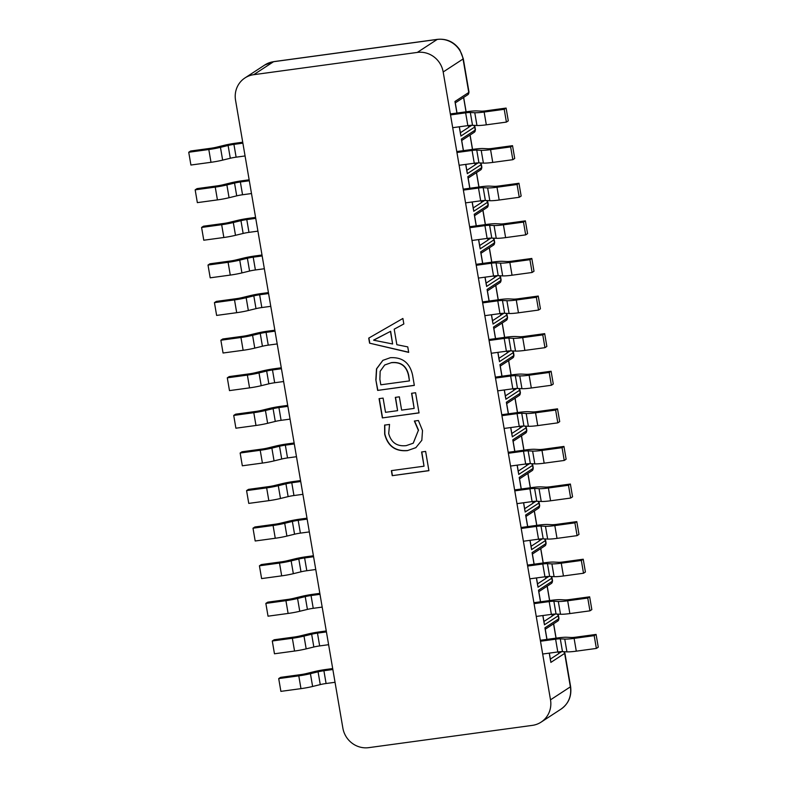 <?xml version="1.0" encoding="UTF-8"?>
<svg xmlns="http://www.w3.org/2000/svg" width="787" height="787" viewBox="0 0 787 787"><rect width="100%" height="100%" fill="white"/><g stroke="black" fill="none" stroke-linecap="round" stroke-linejoin="round"><path stroke-width="1.18" d="M450.518 114.912L465.648 112.846A7.683 0.935 170.3 0 1 470.331 112.511L474.777 112.728A15.366 1.869 -9.7 0 0 484.143 112.039L504.221 109.314L506.405 122.093L486.327 124.828A15.366 1.869 170.3 0 1 476.961 125.507L472.515 125.29A7.683 0.935 -9.7 0 0 467.832 125.635L452.702 127.691M506.405 122.093L508.294 120.854L506.11 108.075L486.032 110.81A7.683 0.935 170.3 0 1 481.349 111.154L476.902 110.928A15.366 1.869 -9.7 0 0 467.537 111.616L450.725 113.899M504.221 109.314L506.11 108.075M242.888 143.165L233.926 144.385A7.683 0.935 -9.7 0 0 228.112 145.477L220.458 147.346A15.366 1.869 170.3 0 1 208.811 149.52L188.732 152.255L190.916 165.034L210.995 162.299A15.366 1.869 -9.7 0 0 222.642 160.125L230.296 158.256A7.683 0.935 170.3 0 1 236.12 157.174L245.072 155.954M188.732 152.255L190.631 151.015L210.709 148.281A7.683 0.935 -9.7 0 0 216.523 147.199L224.177 145.329A15.366 1.869 170.3 0 1 235.825 143.155L242.73 142.211M456.952 152.501L472.072 150.445A7.683 0.935 170.3 0 1 476.755 150.101L481.201 150.327A15.366 1.869 -9.7 0 0 490.567 149.638L510.645 146.903L512.829 159.692L492.751 162.417A15.366 1.869 170.3 0 1 483.395 163.106L478.939 162.889A7.683 0.935 -9.7 0 0 474.256 163.224L459.136 165.29M512.829 159.692L514.718 158.453L512.534 145.674L492.455 148.409A7.683 0.935 170.3 0 1 487.783 148.743L483.326 148.527A15.366 1.869 -9.7 0 0 473.961 149.205L457.158 151.498M510.645 146.903L512.534 145.674M463.376 190.1L478.496 188.044A7.683 0.935 170.3 0 1 483.179 187.7L487.635 187.916A15.366 1.869 -9.7 0 0 496.99 187.237L517.069 184.502L519.253 197.281L499.174 200.016A15.366 1.869 170.3 0 1 489.819 200.705L485.363 200.478A7.683 0.935 -9.7 0 0 480.68 200.823L465.56 202.879M519.253 197.281L521.151 196.052L518.967 183.263L498.889 185.998A7.683 0.935 170.3 0 1 494.206 186.342L489.75 186.125A15.366 1.869 -9.7 0 0 480.395 186.804L463.582 189.096M517.069 184.502L518.967 183.263M469.8 227.699L484.93 225.633A7.683 0.935 170.3 0 1 489.603 225.298L494.059 225.515A15.366 1.869 -9.7 0 0 503.414 224.826L523.493 222.101L525.686 234.88L505.608 237.615A15.366 1.869 170.3 0 1 496.243 238.294L491.786 238.077A7.683 0.935 -9.7 0 0 487.114 238.422L471.984 240.478M525.686 234.88L527.575 233.641L525.391 220.862L505.313 223.597A7.683 0.935 170.3 0 1 500.63 223.941L496.174 223.715A15.366 1.869 -9.7 0 0 486.819 224.403L470.006 226.686M523.493 222.101L525.391 220.862M476.224 265.288L491.354 263.232A7.683 0.935 170.3 0 1 496.036 262.888L500.483 263.114A15.366 1.869 -9.7 0 0 509.848 262.425L529.926 259.69L532.11 272.479L512.032 275.214A15.366 1.869 170.3 0 1 502.667 275.893L498.22 275.676A7.683 0.935 -9.7 0 0 493.538 276.011L478.407 278.077M532.11 272.479L533.999 271.24L531.815 258.461L511.737 261.195A7.683 0.935 170.3 0 1 507.054 261.53L502.608 261.314A15.366 1.869 -9.7 0 0 493.242 261.992L476.43 264.284M529.926 259.69L531.815 258.461M482.657 302.887L497.778 300.831A7.683 0.935 170.3 0 1 502.46 300.486L506.907 300.703A15.366 1.869 -9.7 0 0 516.272 300.024L536.35 297.289L538.534 310.068L518.456 312.803A15.366 1.869 170.3 0 1 509.1 313.492L504.644 313.265A7.683 0.935 -9.7 0 0 499.961 313.61L484.841 315.666M538.534 310.068L540.423 308.838L538.239 296.05L518.161 298.785A7.683 0.935 170.3 0 1 513.488 299.129L509.032 298.912A15.366 1.869 -9.7 0 0 499.666 299.591L482.864 301.883M536.35 297.289L538.239 296.05M489.081 340.486L504.201 338.42A7.683 0.935 170.3 0 1 508.884 338.085L513.34 338.302A15.366 1.869 -9.7 0 0 522.696 337.623L542.774 334.888L544.958 347.667L524.88 350.402A15.366 1.869 170.3 0 1 515.524 351.081L511.068 350.864A7.683 0.935 -9.7 0 0 506.385 351.209L491.265 353.265M544.958 347.667L546.857 346.428L544.673 333.649L524.595 336.383A7.683 0.935 170.3 0 1 519.912 336.728L515.455 336.502A15.366 1.869 -9.7 0 0 506.1 337.19L489.288 339.472M542.774 334.888L544.673 333.649M495.505 378.075L510.635 376.019A7.683 0.935 170.3 0 1 515.308 375.674L519.764 375.901A15.366 1.869 -9.7 0 0 529.12 375.212L549.198 372.477L551.392 385.266L531.314 388.001A15.366 1.869 170.3 0 1 521.948 388.68L517.492 388.463A7.683 0.935 -9.7 0 0 512.819 388.798L497.689 390.864M551.392 385.266L553.281 384.026L551.097 371.248L531.018 373.982A7.683 0.935 170.3 0 1 526.336 374.317L521.879 374.1A15.366 1.869 -9.7 0 0 512.524 374.789L495.712 377.071M549.198 372.477L551.097 371.248M501.929 415.674L517.059 413.618A7.683 0.935 170.3 0 1 521.742 413.273L526.188 413.49A15.366 1.869 -9.7 0 0 535.553 412.811L555.632 410.076L557.816 422.855L537.737 425.59A15.366 1.869 170.3 0 1 528.372 426.279L523.926 426.052A7.683 0.935 -9.7 0 0 519.243 426.397L504.113 428.453M557.816 422.855L559.705 421.625L557.521 408.837L537.442 411.571A7.683 0.935 170.3 0 1 532.76 411.916L528.313 411.699A15.366 1.869 -9.7 0 0 518.948 412.378L502.136 414.67M555.632 410.076L557.521 408.837M508.363 453.273L523.483 451.207A7.683 0.935 170.3 0 1 528.166 450.872L532.612 451.089A15.366 1.869 -9.7 0 0 541.977 450.41L562.056 447.675L564.24 460.454L544.161 463.189A15.366 1.869 170.3 0 1 534.806 463.868L530.349 463.651A7.683 0.935 -9.7 0 0 525.667 463.996L510.547 466.052M564.24 460.454L566.128 459.224L563.945 446.436L543.866 449.17A7.683 0.935 170.3 0 1 539.193 449.515L534.737 449.288A15.366 1.869 -9.7 0 0 525.372 449.977L508.569 452.259M562.056 447.675L563.945 446.436M514.787 490.862L529.907 488.806A7.683 0.935 170.3 0 1 534.589 488.461L539.046 488.688A15.366 1.869 -9.7 0 0 548.401 487.999L568.48 485.264L570.664 498.053L550.585 500.788A15.366 1.869 170.3 0 1 541.23 501.467L536.773 501.25A7.683 0.935 -9.7 0 0 532.091 501.594L516.97 503.65M570.664 498.053L572.562 496.813L570.378 484.035L550.3 486.769A7.683 0.935 170.3 0 1 545.617 487.104L541.161 486.887A15.366 1.869 -9.7 0 0 531.805 487.576L514.993 489.858M568.48 485.264L570.378 484.035M521.21 528.461L536.341 526.405A7.683 0.935 170.3 0 1 541.013 526.06L545.47 526.277A15.366 1.869 -9.7 0 0 554.825 525.598L574.904 522.863L577.097 535.642L557.019 538.377A15.366 1.869 170.3 0 1 547.654 539.065L543.197 538.839A7.683 0.935 -9.7 0 0 538.524 539.184L523.394 541.24M577.097 535.642L578.986 534.412L576.802 521.624L556.724 524.358A7.683 0.935 170.3 0 1 552.041 524.703L547.585 524.486A15.366 1.869 -9.7 0 0 538.229 525.165L521.417 527.457M574.904 522.863L576.802 521.624M527.634 566.06L542.764 563.994A7.683 0.935 170.3 0 1 547.447 563.659L551.894 563.876A15.366 1.869 -9.7 0 0 561.259 563.197L581.337 560.462L583.521 573.241L563.443 575.976A15.366 1.869 170.3 0 1 554.078 576.655L549.631 576.438A7.683 0.935 -9.7 0 0 544.948 576.782L529.818 578.838M583.521 573.241L585.41 572.011L583.226 559.223L563.148 561.957A7.683 0.935 170.3 0 1 558.465 562.302L554.018 562.075A15.366 1.869 -9.7 0 0 544.653 562.764L527.841 565.056M581.337 560.462L583.226 559.223M534.068 603.649L549.188 601.593A7.683 0.935 170.3 0 1 553.871 601.248L558.317 601.475A15.366 1.869 -9.7 0 0 567.683 600.786L587.761 598.051L589.945 610.84L569.867 613.575A15.366 1.869 170.3 0 1 560.511 614.254L556.055 614.037A7.683 0.935 -9.7 0 0 551.372 614.381L536.252 616.437M589.945 610.84L591.834 609.6L589.65 596.821L569.572 599.556A7.683 0.935 170.3 0 1 564.899 599.891L560.442 599.674A15.366 1.869 -9.7 0 0 551.077 600.363L534.275 602.645M587.761 598.051L589.65 596.821M540.492 641.248L555.612 639.192A7.683 0.935 170.3 0 1 560.295 638.847L564.751 639.064A15.366 1.869 -9.7 0 0 574.107 638.385L594.185 635.65L596.369 648.429L576.291 651.164A15.366 1.869 170.3 0 1 566.935 651.852L562.479 651.626A7.683 0.935 -9.7 0 0 557.796 651.97L542.676 654.027M596.369 648.429L598.268 647.199L596.084 634.42L576.005 637.145A7.683 0.935 170.3 0 1 571.323 637.49L566.866 637.273A15.366 1.869 -9.7 0 0 557.511 637.952L540.699 640.244M594.185 635.65L596.084 634.42M249.312 180.764L240.36 181.984A7.683 0.935 -9.7 0 0 234.536 183.076L226.882 184.935A15.366 1.869 170.3 0 1 215.245 187.109L195.166 189.844L197.35 202.633L217.428 199.898A15.366 1.869 -9.7 0 0 229.066 197.724L236.72 195.855A7.683 0.935 170.3 0 1 242.544 194.763L251.496 193.543M195.166 189.844L197.055 188.614L217.133 185.88A7.683 0.935 -9.7 0 0 222.957 184.788L230.601 182.918A15.366 1.869 170.3 0 1 242.248 180.744L249.154 179.81M255.745 218.363L246.784 219.583A7.683 0.935 -9.7 0 0 240.96 220.665L233.306 222.534A15.366 1.869 170.3 0 1 221.668 224.708L201.59 227.443L203.774 240.222L223.852 237.497A15.366 1.869 -9.7 0 0 235.5 235.313L243.144 233.454A7.683 0.935 170.3 0 1 248.967 232.362L257.929 231.142M201.59 227.443L203.479 226.203L223.557 223.478A7.683 0.935 -9.7 0 0 229.381 222.387L237.035 220.517A15.366 1.869 170.3 0 1 248.672 218.343L255.578 217.409M262.169 255.952L253.207 257.172A7.683 0.935 -9.7 0 0 247.384 258.264L239.74 260.133A15.366 1.869 170.3 0 1 228.092 262.307L208.014 265.042L210.198 277.821L230.276 275.086A15.366 1.869 -9.7 0 0 241.924 272.912L249.577 271.043A7.683 0.935 170.3 0 1 255.391 269.961L264.353 268.741M208.014 265.042L209.903 263.802L229.981 261.068A7.683 0.935 -9.7 0 0 235.805 259.985L243.458 258.116A15.366 1.869 170.3 0 1 255.106 255.942L262.002 254.998M268.593 293.551L259.631 294.771A7.683 0.935 -9.7 0 0 253.817 295.863L246.164 297.722A15.366 1.869 170.3 0 1 234.516 299.906L214.438 302.631L216.622 315.42L236.7 312.685A15.366 1.869 -9.7 0 0 248.348 310.511L256.001 308.642A7.683 0.935 170.3 0 1 261.825 307.55L270.777 306.33M214.438 302.631L216.336 301.401L236.415 298.667A7.683 0.935 -9.7 0 0 242.229 297.575L249.882 295.715A15.366 1.869 170.3 0 1 261.53 293.531L268.436 292.597M275.017 331.15L266.065 332.37A7.683 0.935 -9.7 0 0 260.241 333.452L252.588 335.321A15.366 1.869 170.3 0 1 240.95 337.495L220.872 340.23L223.055 353.009L243.134 350.284A15.366 1.869 -9.7 0 0 254.772 348.11L262.425 346.241A7.683 0.935 170.3 0 1 268.249 345.149L277.201 343.929M220.872 340.23L222.76 338.99L242.839 336.265A7.683 0.935 -9.7 0 0 248.662 335.173L256.316 333.304A15.366 1.869 170.3 0 1 267.954 331.13L274.86 330.196M281.451 368.739L272.489 369.959A7.683 0.935 -9.7 0 0 266.665 371.051L259.012 372.92A15.366 1.869 170.3 0 1 247.374 375.094L227.295 377.829L229.479 390.608L249.558 387.873A15.366 1.869 -9.7 0 0 261.205 385.699L268.849 383.83A7.683 0.935 170.3 0 1 274.673 382.748L283.635 381.528M227.295 377.829L229.184 376.589L249.263 373.855A7.683 0.935 -9.7 0 0 255.086 372.772L262.74 370.903A15.366 1.869 170.3 0 1 274.378 368.729L281.284 367.785M287.875 406.338L278.913 407.558A7.683 0.935 -9.7 0 0 273.089 408.65L265.445 410.509A15.366 1.869 170.3 0 1 253.798 412.693L233.719 415.418L235.903 428.207L255.982 425.472A15.366 1.869 -9.7 0 0 267.629 423.298L275.283 421.429A7.683 0.935 170.3 0 1 281.097 420.337L290.059 419.127M233.719 415.418L235.608 414.188L255.686 411.453A7.683 0.935 -9.7 0 0 261.51 410.361L269.164 408.502A15.366 1.869 170.3 0 1 280.811 406.328L287.708 405.384M294.299 443.937L285.337 445.157A7.683 0.935 -9.7 0 0 279.523 446.239L271.869 448.108A15.366 1.869 170.3 0 1 260.222 450.282L240.143 453.017L242.327 465.796L262.405 463.071A15.366 1.869 -9.7 0 0 274.053 460.897L281.707 459.028A7.683 0.935 170.3 0 1 287.53 457.936L296.483 456.716M240.143 453.017L242.042 451.777L262.12 449.052A7.683 0.935 -9.7 0 0 267.934 447.96L275.588 446.091A15.366 1.869 170.3 0 1 287.235 443.917L294.141 442.983M300.723 481.526L291.77 482.746A7.683 0.935 -9.7 0 0 285.947 483.838L278.293 485.707A15.366 1.869 170.3 0 1 266.655 487.881L246.577 490.616L248.761 503.395L268.839 500.66A15.366 1.869 -9.7 0 0 280.477 498.486L288.131 496.617A7.683 0.935 170.3 0 1 293.954 495.535L302.906 494.315M246.577 490.616L248.466 489.376L268.544 486.641A7.683 0.935 -9.7 0 0 274.368 485.559L282.021 483.69A15.366 1.869 170.3 0 1 293.659 481.516L300.565 480.572M307.156 519.125L298.194 520.345A7.683 0.935 -9.7 0 0 292.37 521.437L284.717 523.306A15.366 1.869 170.3 0 1 273.079 525.48L253.001 528.205L255.185 540.994L275.263 538.259A15.366 1.869 -9.7 0 0 286.911 536.085L294.554 534.216A7.683 0.935 170.3 0 1 300.378 533.124L309.34 531.914M253.001 528.205L254.89 526.975L274.968 524.24A7.683 0.935 -9.7 0 0 280.792 523.148L288.445 521.289A15.366 1.869 170.3 0 1 300.083 519.115L306.989 518.171M313.58 556.724L304.618 557.944A7.683 0.935 -9.7 0 0 298.794 559.026L291.151 560.895A15.366 1.869 170.3 0 1 279.503 563.069L259.425 565.804L261.609 578.583L281.687 575.858A15.366 1.869 -9.7 0 0 293.335 573.684L300.988 571.815A7.683 0.935 170.3 0 1 306.802 570.723L315.764 569.503M259.425 565.804L261.314 564.564L281.392 561.839A7.683 0.935 -9.7 0 0 287.216 560.747L294.869 558.878A15.366 1.869 170.3 0 1 306.517 556.704L313.413 555.77M320.004 594.323L311.042 595.533A7.683 0.935 -9.7 0 0 305.228 596.625L297.575 598.494A15.366 1.869 170.3 0 1 285.927 600.668L265.849 603.403L268.033 616.182L288.111 613.447A15.366 1.869 -9.7 0 0 299.758 611.273L307.412 609.404A7.683 0.935 170.3 0 1 313.236 608.321L322.188 607.102M265.849 603.403L267.747 602.163L287.826 599.428A7.683 0.935 -9.7 0 0 293.64 598.346L301.293 596.477A15.366 1.869 170.3 0 1 312.941 594.303L319.847 593.359M326.428 631.912L317.476 633.132A7.683 0.935 -9.7 0 0 311.652 634.224L303.998 636.093A15.366 1.869 170.3 0 1 292.361 638.267L272.282 640.992L274.466 653.781L294.545 651.046A15.366 1.869 -9.7 0 0 306.182 648.872L313.836 647.003A7.683 0.935 170.3 0 1 319.66 645.92L328.612 644.701M272.282 640.992L274.171 639.762L294.249 637.027A7.683 0.935 -9.7 0 0 300.073 635.935L307.727 634.076A15.366 1.869 170.3 0 1 319.365 631.902L326.271 630.958M332.862 669.511L323.9 670.731A7.683 0.935 -9.7 0 0 318.076 671.813L310.422 673.682A15.366 1.869 170.3 0 1 298.785 675.856L278.706 678.591L280.89 691.37L300.968 688.645A15.366 1.869 -9.7 0 0 312.616 686.471L320.26 684.601A7.683 0.935 170.3 0 1 326.084 683.51L335.046 682.29M278.706 678.591L280.595 677.361L300.673 674.626A7.683 0.935 -9.7 0 0 306.497 673.534L314.151 671.665A15.366 1.869 170.3 0 1 325.788 669.491L332.694 668.557M541.092 722.132A23.059 22.036 -123.1 0 0 550.507 699.83L570.368 686.854A7.683 0.935 170.3 0 0 570.605 686.559C571.815 696.18 568.598 703.716 560.964 709.156L541.092 722.132A23.059 22.036 -123.1 0 1 532.346 725.378L368.739 747.65A23.059 22.036 -123.1 0 1 342.866 728.093L235.549 100.244A23.059 22.036 -123.1 0 1 244.954 77.943A23.059 22.036 -123.1 0 1 253.709 74.686L417.317 52.414L437.188 39.448L273.571 61.711L253.709 74.686M414.365 421.055L418.399 420.504L422.511 430.528L421.832 440.287L415.841 447.675L407.43 450.617C395.349 451.649 387.775 446.15 384.676 434.149L384.617 425.108L389.535 424.439L388.699 433.558C391.178 442.638 397.032 446.652 406.269 445.619L413.195 443.219L418.369 430.381L414.365 421.055M412.595 375.183L414.336 385.404L377.652 390.401L375.842 379.787L376.501 368.867L382.866 360.357L390.362 357.701C402.482 357.042 409.889 362.866 412.595 375.183M455.132 102.507L454.955 101.484L468.767 92.463L463.051 59.005L443.179 71.981L550.507 699.83M443.179 71.981A23.059 22.036 -123.1 0 0 417.317 52.414M368.719 338.125L402.895 318.469L403.839 323.969L394.198 329.173L396.855 344.706L407.755 346.89L408.699 352.389L369.585 343.171L368.719 338.125M411.571 393.284L415.595 392.743L419.038 412.909L382.354 417.907L379.068 398.645L383.092 398.104L385.522 412.319L397.602 410.666L395.33 397.376L399.353 396.825L401.626 410.125L414.159 408.414L411.571 393.284M421.596 451.974L425.629 451.423L428.915 470.685L392.231 475.673L391.375 470.636L424.026 466.189L421.596 451.974M468.668 127.169L471.816 125.281M460.385 132.747L468.688 127.327L468.393 125.556M460.641 134.754L459.283 126.796M403.839 323.949L394.198 329.173M408.669 352.222L369.585 343.171M369.772 343.053L368.916 338.017M392.615 343.978L390.647 331.288L373.658 340.21L392.615 343.978L390.46 331.406L373.638 340.082M414.326 385.305L377.652 390.401M377.849 390.273L375.842 379.787M376.029 379.668L376.668 368.788L382.954 360.289M391.523 362.61L384.705 364.991L380.17 371.257L379.875 379.265L380.819 384.804L409.456 380.908L408.728 375.448C406.663 365.955 400.927 361.676 391.523 362.61L384.804 364.932M408.728 375.448L408.542 375.576C406.476 366.083 400.74 361.804 391.336 362.728M409.456 380.908L408.542 375.576M419.028 412.821L382.354 417.907M382.551 417.779L379.275 398.625M395.536 397.346L397.602 410.666M411.778 393.264L414.159 408.414M415.939 447.616L407.43 450.617M407.617 450.498C395.546 451.522 387.961 446.032 384.863 434.031L384.676 434.149M384.863 434.031L384.804 424.98M413.293 443.15L418.369 430.381M418.556 430.263L414.562 420.937M428.905 470.587L392.231 475.673M392.418 475.555L391.572 470.606M421.802 451.945L424.026 466.189M539.351 540.728L542.509 538.829M545.784 578.327L548.933 576.428M526.503 465.54L529.651 463.641M532.927 503.129L536.085 501.24M558.632 653.515L561.79 651.616M552.208 615.916L555.356 614.027M487.94 239.966L491.098 238.067M494.374 277.555L497.522 275.666M475.092 164.768L478.24 162.879M481.516 202.367L484.674 200.469M513.645 390.342L516.803 388.453M520.079 427.941L523.227 426.042M500.798 315.154L503.946 313.256M507.222 352.753L510.379 350.854M531.077 546.296L539.38 540.876L539.075 539.115M537.501 583.895L545.804 578.475L545.509 576.704M518.22 471.108L526.523 465.688L526.228 463.917M524.654 508.697L532.956 503.277L532.651 501.516M550.359 659.083L558.662 653.663L558.357 651.902M543.925 621.484L552.228 616.064L551.933 614.303M479.667 245.534L487.97 240.114L487.665 238.343M486.091 283.123L494.393 277.703L494.098 275.942M466.809 170.336L475.112 164.916L474.817 163.155M473.243 207.935L481.546 202.515L481.241 200.754M505.372 395.91L513.675 390.49L513.37 388.729M511.796 433.509L520.099 428.089L519.804 426.328M492.514 320.722L500.817 315.302L500.522 313.541M498.948 358.321L507.251 352.901L506.946 351.13M461.556 140.106L461.379 139.083L475.2 130.062L474.679 127.051L460.867 136.072M467.075 172.353L465.707 164.394M467.99 177.705L467.812 176.681L481.624 167.661L481.113 164.65L467.291 173.671M473.499 209.942L472.141 201.984M474.413 215.294L474.236 214.271L488.048 205.259L487.537 202.249L473.725 211.27M479.922 247.541L478.565 239.582M480.837 252.893L480.66 251.87L494.472 242.849L493.961 239.838L480.149 248.859M486.346 285.14L484.989 277.181M487.261 290.492L487.084 289.468L500.906 280.447L500.384 277.437L486.573 286.458M492.78 322.729L491.413 314.77M493.695 328.081L493.518 327.058L507.33 318.046L506.818 315.036L492.996 324.057M499.204 360.328L497.846 352.369M500.119 365.68L499.942 364.656L513.754 355.635L513.242 352.635L499.43 361.646M505.628 397.927L504.27 389.968M506.543 403.278L506.366 402.255L520.177 393.234L519.666 390.224L505.854 399.245M512.052 435.516L510.694 427.557M512.967 440.868L512.79 439.844L526.611 430.833L526.09 427.823L512.278 436.844M518.485 473.115L517.118 465.156M519.4 478.466L519.223 477.443L533.035 468.422L532.524 465.422L518.702 474.433M524.909 510.714L523.552 502.755M525.824 516.065L525.647 515.042L539.459 506.021L538.947 503.011L525.136 512.032M531.333 548.303L529.976 540.344M532.248 553.654L532.071 552.631L545.883 543.62L545.371 540.61L531.559 549.631M537.757 585.902L536.4 577.943M538.672 591.253L538.495 590.23L552.317 581.209L551.795 578.209L537.983 587.22M544.191 623.501L542.823 615.542M545.106 628.852L544.929 627.829L558.74 618.808L558.229 615.798L544.407 624.819M550.615 661.09L549.257 653.131M484.143 112.039L486.327 124.828M474.777 112.728L476.961 125.507M470.331 112.511L472.515 125.29M465.648 112.846L467.832 125.635M233.926 144.385L236.12 157.174M228.112 145.477L230.296 158.256M220.458 147.346L222.642 160.125M208.811 149.52L210.995 162.299M490.567 149.638L492.751 162.417M481.201 150.327L483.395 163.106M476.755 150.101L478.939 162.889M472.072 150.445L474.256 163.224M496.99 187.237L499.174 200.016M487.635 187.916L489.819 200.705M483.179 187.7L485.363 200.478M478.496 188.044L480.68 200.823M503.414 224.826L505.608 237.615M494.059 225.515L496.243 238.294M489.603 225.298L491.786 238.077M484.93 225.633L487.114 238.422M509.848 262.425L512.032 275.214M500.483 263.114L502.667 275.893M496.036 262.888L498.22 275.676M491.354 263.232L493.538 276.011M516.272 300.024L518.456 312.803M506.907 300.703L509.1 313.492M502.46 300.486L504.644 313.265M497.778 300.831L499.961 313.61M522.696 337.623L524.88 350.402M513.34 338.302L515.524 351.081M508.884 338.085L511.068 350.864M504.201 338.42L506.385 351.209M529.12 375.212L531.314 388.001M519.764 375.901L521.948 388.68M515.308 375.674L517.492 388.463M510.635 376.019L512.819 388.798M535.553 412.811L537.737 425.59M526.188 413.49L528.372 426.279M521.742 413.273L523.926 426.052M517.059 413.618L519.243 426.397M541.977 450.41L544.161 463.189M532.612 451.089L534.806 463.868M528.166 450.872L530.349 463.651M523.483 451.207L525.667 463.996M548.401 487.999L550.585 500.788M539.046 488.688L541.23 501.467M534.589 488.461L536.773 501.25M529.907 488.806L532.091 501.594M554.825 525.598L557.019 538.377M545.47 526.277L547.654 539.065M541.013 526.06L543.197 538.839M536.341 526.405L538.524 539.184M561.259 563.197L563.443 575.976M551.894 563.876L554.078 576.655M547.447 563.659L549.631 576.438M542.764 563.994L544.948 576.782M567.683 600.786L569.867 613.575M558.317 601.475L560.511 614.254M553.871 601.248L556.055 614.037M549.188 601.593L551.372 614.381M574.107 638.385L576.291 651.164M564.751 639.064L566.935 651.852M560.295 638.847L562.479 651.626M555.612 639.192L557.796 651.97M240.36 181.984L242.544 194.763M234.536 183.076L236.72 195.855M226.882 184.935L229.066 197.724M215.245 187.109L217.428 199.898M246.784 219.583L248.967 232.362M240.96 220.665L243.144 233.454M233.306 222.534L235.5 235.313M221.668 224.708L223.852 237.497M253.207 257.172L255.391 269.961M247.384 258.264L249.577 271.043M239.74 260.133L241.924 272.912M228.092 262.307L230.276 275.086M259.631 294.771L261.825 307.55M253.817 295.863L256.001 308.642M246.164 297.722L248.348 310.511M234.516 299.906L236.7 312.685M266.065 332.37L268.249 345.149M260.241 333.452L262.425 346.241M252.588 335.321L254.772 348.11M240.95 337.495L243.134 350.284M272.489 369.959L274.673 382.748M266.665 371.051L268.849 383.83M259.012 372.92L261.205 385.699M247.374 375.094L249.558 387.873M278.913 407.558L281.097 420.337M273.089 408.65L275.283 421.429M265.445 410.509L267.629 423.298M253.798 412.693L255.982 425.472M285.337 445.157L287.53 457.936M279.523 446.239L281.707 459.028M271.869 448.108L274.053 460.897M260.222 450.282L262.405 463.071M291.77 482.746L293.954 495.535M285.947 483.838L288.131 496.617M278.293 485.707L280.477 498.486M266.655 487.881L268.839 500.66M298.194 520.345L300.378 533.124M292.37 521.437L294.554 534.216M284.717 523.306L286.911 536.085M273.079 525.48L275.263 538.259M304.618 557.944L306.802 570.723M298.794 559.026L300.988 571.815M291.151 560.895L293.335 573.684M279.503 563.069L281.687 575.858M311.042 595.533L313.236 608.321M305.228 596.625L307.412 609.404M297.575 598.494L299.758 611.273M285.927 600.668L288.111 613.447M317.476 633.132L319.66 645.92M311.652 634.224L313.836 647.003M303.998 636.093L306.182 648.872M292.361 638.267L294.545 651.046M323.9 670.731L326.084 683.51M318.076 671.813L320.26 684.601M310.422 673.682L312.616 686.471M298.785 675.856L300.968 688.645M513.99 355.34L512.809 357.869A2.302 2.204 -123.1 0 0 513.754 355.635A7.683 0.935 -9.7 0 0 513.99 355.34L513.478 352.33A7.683 0.935 170.3 0 1 513.242 352.635A2.302 2.204 -123.1 0 0 511.983 350.913M507.566 317.741L506.385 320.27A2.302 2.204 -123.1 0 0 507.33 318.046A7.683 0.935 -9.7 0 0 507.566 317.741L507.054 314.741A7.683 0.935 170.3 0 1 506.818 315.036A2.302 2.204 -123.1 0 0 505.559 313.315M526.847 430.528L525.667 433.057A2.302 2.204 -123.1 0 0 526.611 430.833A7.683 0.935 -9.7 0 0 526.847 430.528L526.336 427.528A7.683 0.935 170.3 0 1 526.09 427.823A2.302 2.204 -123.1 0 0 524.84 426.101M520.423 392.939L519.243 395.468A2.302 2.204 -123.1 0 0 520.177 393.234A7.683 0.935 -9.7 0 0 520.423 392.939L519.902 389.929A7.683 0.935 170.3 0 1 519.666 390.224A2.302 2.204 -123.1 0 0 518.407 388.503M488.284 204.954L487.104 207.483A2.302 2.204 -123.1 0 0 488.048 205.259A7.683 0.935 -9.7 0 0 488.284 204.954L487.773 201.954A7.683 0.935 170.3 0 1 487.537 202.249A2.302 2.204 -123.1 0 0 486.277 200.528M481.86 167.365L480.68 169.894A2.302 2.204 -123.1 0 0 481.624 167.661A7.683 0.935 -9.7 0 0 481.86 167.365L481.349 164.355A7.683 0.935 170.3 0 1 481.113 164.65A2.302 2.204 -123.1 0 0 479.854 162.929M501.142 280.152L499.961 282.681A2.302 2.204 -123.1 0 0 500.906 280.447A7.683 0.935 -9.7 0 0 501.142 280.152L500.63 277.142A7.683 0.935 170.3 0 1 500.384 277.437A2.302 2.204 -123.1 0 0 499.135 275.716M494.718 242.553L493.538 245.082A2.302 2.204 -123.1 0 0 494.472 242.849A7.683 0.935 -9.7 0 0 494.718 242.553L494.197 239.543A7.683 0.935 170.3 0 1 493.961 239.838A2.302 2.204 -123.1 0 0 492.701 238.127M558.977 618.513L557.796 621.041A2.302 2.204 -123.1 0 0 558.74 618.808A7.683 0.935 -9.7 0 0 558.977 618.513L558.465 615.503A7.683 0.935 170.3 0 1 558.229 615.798A2.302 2.204 -123.1 0 0 556.97 614.076M570.605 686.559L564.889 653.102A7.683 0.935 170.3 0 1 564.653 653.397L550.841 662.418M560.964 709.156A23.059 22.036 -123.1 0 0 570.368 686.854L564.653 653.397A2.302 2.204 -123.1 0 0 563.394 651.675M539.695 505.726L538.515 508.254A2.302 2.204 -123.1 0 0 539.459 506.021A7.683 0.935 -9.7 0 0 539.695 505.726L539.184 502.716A7.683 0.935 170.3 0 1 538.947 503.011A2.302 2.204 -123.1 0 0 537.688 501.289M533.271 468.127L532.091 470.656A2.302 2.204 -123.1 0 0 533.035 468.422A7.683 0.935 -9.7 0 0 533.271 468.127L532.76 465.117A7.683 0.935 170.3 0 1 532.524 465.422A2.302 2.204 -123.1 0 0 531.264 463.7M552.553 580.914L551.372 583.442A2.302 2.204 -123.1 0 0 552.317 581.209A7.683 0.935 -9.7 0 0 552.553 580.914L552.041 577.904A7.683 0.935 170.3 0 1 551.795 578.209A2.302 2.204 -123.1 0 0 550.546 576.487M546.129 543.325L544.948 545.844A2.302 2.204 -123.1 0 0 545.883 543.62A7.683 0.935 -9.7 0 0 546.129 543.325L545.607 540.315A7.683 0.935 170.3 0 1 545.371 540.61A2.302 2.204 -123.1 0 0 544.122 538.888M475.437 129.766L474.256 132.295A2.302 2.204 -123.1 0 0 475.2 130.062A7.683 0.935 -9.7 0 0 475.437 129.766L474.925 126.756A7.683 0.935 170.3 0 1 474.679 127.051A2.302 2.204 -123.1 0 0 473.43 125.34M546.906 639.398L544.929 627.829M540.482 601.799L538.495 590.23M534.048 564.21L532.071 552.631M527.624 526.611L525.647 515.042M521.201 489.012L519.223 477.443M514.777 451.423L512.79 439.844M508.343 413.824L506.366 402.255M501.919 376.225L499.942 364.656M495.495 338.636L493.518 327.058M489.071 301.037L487.084 289.468M482.638 263.438L480.66 251.87M476.214 225.849L474.236 214.271M469.79 188.25L467.812 176.681M463.366 150.651L461.379 139.083M456.932 113.053L454.955 101.484M437.434 39.35C446.741 38.465 454.197 41.947 459.795 49.807L463.287 58.71A7.683 0.935 170.3 0 1 463.051 59.005A23.059 22.036 -123.1 0 0 437.188 39.448A7.683 2.056 82.2 0 1 437.434 39.35L273.827 61.622A7.683 2.056 82.2 0 0 273.571 61.711A23.059 22.036 -123.1 0 0 264.825 64.967L244.954 77.943M469.013 92.168L467.832 94.696A2.302 2.204 -123.1 0 0 468.767 92.463A7.683 0.935 -9.7 0 0 469.013 92.168L463.287 58.71M466.042 111.823L463.582 97.47M536.734 525.372L534.275 511.019M543.158 562.971L540.699 548.618M523.876 450.184L521.427 435.831M530.3 487.773L527.851 473.43M556.006 638.159L553.556 623.806M549.582 600.56L547.132 586.217M485.323 224.61L482.864 210.257M491.747 262.199L489.288 247.846M472.466 149.412L470.016 135.059M478.889 187.011L476.44 172.658M511.029 374.986L508.569 360.643M517.452 412.585L514.993 398.232M498.171 299.798L495.721 285.445M504.595 337.397L502.145 323.044M264.825 64.967L273.827 61.622M455.28 102.89L467.832 94.696M455.132 102.005L457.021 113.043M459.372 126.786L460.838 135.374M474.148 125.369L474.925 126.756M463.661 97.421L466.12 111.803M468.472 125.546L468.757 127.238M461.713 140.48L474.256 132.295M461.556 139.604L463.445 150.642M465.796 164.385L467.262 172.973M480.572 162.968L481.349 164.355M470.095 135.01L472.554 149.402M474.895 163.145L475.191 164.827M468.137 178.078L480.68 169.894M467.99 177.193L469.869 188.241M472.22 201.974L473.685 210.572M487.005 200.567L487.773 201.954M476.519 172.609L478.978 187.001M481.329 200.744L481.614 202.426M474.561 215.677L487.104 207.483M474.413 214.792L476.302 225.83M478.644 239.573L480.119 248.161M493.429 238.156L494.197 239.543M482.943 210.208L485.402 224.59M487.753 238.333L488.038 240.025M480.985 253.276L493.538 245.082M480.837 252.391L482.726 263.429M485.077 277.172L486.543 285.76M499.853 275.755L500.63 277.142M489.366 247.797L491.826 262.189M494.177 275.932L494.462 277.614M487.419 290.865L499.961 282.681M487.261 289.98L489.15 301.028M491.501 314.761L492.967 323.359M506.277 313.354L507.054 314.741M495.8 285.396L498.26 299.788M500.601 313.531L500.896 315.213M493.843 328.464L506.385 320.27M493.695 327.579L495.574 338.617M497.925 352.36L499.391 360.948M512.711 350.943L513.478 352.33M502.224 322.995L504.683 337.377M507.035 351.12L507.32 352.812M500.266 366.063L512.809 357.869M500.119 365.178L502.008 376.216M504.349 389.958L505.825 398.547M519.135 388.542L519.902 389.929M508.648 360.584L511.107 374.976M513.458 388.719L513.744 390.401M506.69 403.652L519.243 395.468M506.543 402.767L508.432 413.814M510.783 427.548L512.248 436.146M525.559 426.141L526.336 427.528M515.072 398.183L517.531 412.575M519.882 426.318L520.168 428M513.124 441.251L525.667 433.057M512.967 440.366L514.855 451.404M517.207 465.147L518.672 473.735M531.982 463.73L532.76 465.117M521.506 435.782L523.965 450.164M526.306 463.907L526.601 465.599M519.548 478.85L532.091 470.656M519.4 477.965L521.279 489.002M523.63 502.745L525.096 511.334M538.416 501.329L539.184 502.716M527.929 473.371L530.389 487.763M532.74 501.506L533.025 503.188M525.972 516.439L538.515 508.254M525.824 515.554L527.713 526.601M530.054 540.335L531.53 548.933M544.84 538.928L545.607 540.315M534.353 510.97L536.813 525.362M539.164 539.105L539.449 540.787M532.396 554.038L544.948 545.844M532.248 553.153L534.137 564.19M536.488 577.933L537.954 586.522M551.264 576.517L552.041 577.904M540.777 548.569L543.237 562.951M545.588 576.694L545.873 578.386M538.829 591.637L551.372 583.442M538.672 590.752L540.561 601.789M542.912 615.532L544.378 624.121M557.688 614.116L558.465 615.503M547.211 586.158L549.67 600.55M552.012 614.293L552.307 615.975M545.253 629.226L557.796 621.041M545.106 628.351L546.985 639.388M549.336 653.121L550.802 661.719M564.122 651.715L564.889 653.102M553.635 623.757L556.094 638.149M558.445 651.892L558.731 653.574"/></g></svg>
